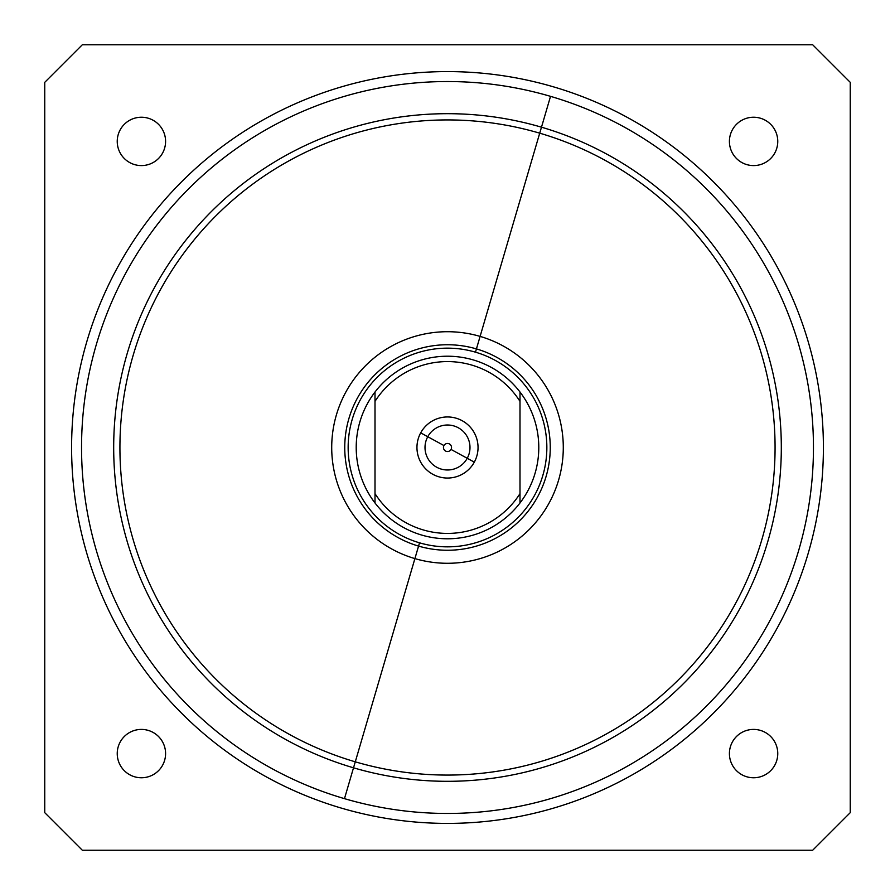 <?xml version="1.0" encoding="UTF-8"?>
<svg xmlns="http://www.w3.org/2000/svg" width="895" height="895" viewBox="0 0 895 895"><rect width="100%" height="100%" fill="white"/><g stroke="black" fill="none" stroke-linecap="round" stroke-linejoin="round"><path stroke-width="1.34" d="M467.235 458.285A22.487 22.487 0 0 1 436.715 467.235A22.487 22.487 0 0 1 427.765 436.715L443.965 445.565A4.027 4.027 0 0 0 447.5 451.527A4.027 4.027 0 0 0 451.035 449.435L474.305 462.144A30.542 30.542 0 0 1 432.856 474.305A30.542 30.542 0 0 1 420.695 432.856L427.765 436.715A22.487 22.487 0 0 1 458.285 427.765A22.487 22.487 0 0 1 467.235 458.285L451.035 449.435A4.027 4.027 0 0 0 447.5 443.472A4.027 4.027 0 0 0 443.965 445.565L427.765 436.715A22.487 22.487 0 0 0 436.715 467.235A22.487 22.487 0 0 0 467.235 458.285A22.487 22.487 0 0 0 458.285 427.765A22.487 22.487 0 0 0 427.765 436.715L420.695 432.856A30.542 30.542 0 0 1 462.144 420.695A30.542 30.542 0 0 1 474.305 462.144L467.235 458.285M443.965 445.565A4.027 4.027 0 0 1 451.035 445.565A4.027 4.027 0 0 1 447.5 451.527A4.027 4.027 0 0 1 443.965 445.565M519.995 493.615A85.92 85.92 0 0 1 375.005 493.615L375.005 401.385A85.92 85.92 0 0 1 519.995 401.385L519.995 502.979L519.995 401.385A85.92 85.92 0 0 0 375.005 401.385L375.005 493.615A85.92 85.92 0 0 0 519.995 493.615L519.995 502.979A91.29 91.29 0 0 1 375.005 502.979L375.005 493.615L375.005 502.979A91.29 91.29 0 0 1 375.005 392.021A91.29 91.29 0 0 1 519.995 392.021L519.995 401.385L519.995 392.021A91.29 91.29 0 0 0 375.005 392.021L375.005 401.385L375.005 392.021A91.29 91.29 0 0 0 375.005 502.979A91.29 91.29 0 0 0 519.995 502.979A91.29 91.29 0 0 0 519.995 392.021A91.29 91.29 0 0 1 519.995 502.979L519.995 493.615M420.695 432.856A30.542 30.542 0 0 0 432.856 474.305A30.542 30.542 0 0 0 474.305 462.144A30.542 30.542 0 0 0 462.144 420.695A30.542 30.542 0 0 0 420.695 432.856M44.75 82.34L44.75 812.66L82.34 850.25L812.66 850.25L850.25 812.66L850.25 82.34L812.66 44.75L82.34 44.75L44.75 82.34L82.34 44.75L812.66 44.75L850.25 82.34L850.25 812.66L812.66 850.25L82.34 850.25L44.75 812.66L44.75 82.34M162.621 765.18A24.165 24.165 0 0 1 129.82 774.801A24.165 24.165 0 0 1 120.198 742A24.165 24.165 0 0 1 153 732.378A24.165 24.165 0 0 1 162.621 765.18A24.165 24.165 0 0 0 153 732.378A24.165 24.165 0 0 0 120.198 742A24.165 24.165 0 0 0 129.82 774.801A24.165 24.165 0 0 0 162.621 765.18M732.378 742A24.165 24.165 0 0 1 765.18 732.378A24.165 24.165 0 0 1 774.801 765.18A24.165 24.165 0 0 1 742 774.801A24.165 24.165 0 0 1 732.378 742A24.165 24.165 0 0 0 742 774.801A24.165 24.165 0 0 0 774.801 765.18A24.165 24.165 0 0 0 765.18 732.378A24.165 24.165 0 0 0 732.378 742M120.198 129.82A24.165 24.165 0 0 1 153 120.198A24.165 24.165 0 0 1 162.621 153A24.165 24.165 0 0 1 129.82 162.621A24.165 24.165 0 0 1 120.198 129.82A24.165 24.165 0 0 0 129.82 162.621A24.165 24.165 0 0 0 162.621 153A24.165 24.165 0 0 0 153 120.198A24.165 24.165 0 0 0 120.198 129.82M732.378 129.82A24.165 24.165 0 0 1 765.18 120.198A24.165 24.165 0 0 1 774.801 153A24.165 24.165 0 0 1 742 162.621A24.165 24.165 0 0 1 732.378 129.82A24.165 24.165 0 0 0 742 162.621A24.165 24.165 0 0 0 774.801 153A24.165 24.165 0 0 0 765.18 120.198A24.165 24.165 0 0 0 732.378 129.82M475.469 352.171A99.345 99.345 0 0 1 542.829 475.469A99.345 99.345 0 0 1 419.531 542.829A99.345 99.345 0 0 1 352.171 419.531A99.345 99.345 0 0 1 475.469 352.171A99.345 99.345 0 0 0 352.171 419.531A99.345 99.345 0 0 0 419.531 542.829L418.569 546.095A102.746 102.746 0 0 1 348.905 418.569A102.746 102.746 0 0 1 476.431 348.905L475.469 352.171L476.431 348.905A102.746 102.746 0 0 1 546.095 476.431A102.746 102.746 0 0 1 418.569 546.095L419.531 542.829A99.345 99.345 0 0 0 542.829 475.469A99.345 99.345 0 0 0 475.469 352.171M418.569 546.095L414.9 558.603A115.791 115.791 0 0 1 336.397 414.9A115.791 115.791 0 0 1 480.1 336.397L476.431 348.905A102.746 102.746 0 0 0 348.905 418.569A102.746 102.746 0 0 0 418.569 546.095A102.746 102.746 0 0 0 546.095 476.431A102.746 102.746 0 0 0 476.431 348.905L480.1 336.397A115.791 115.791 0 0 1 558.603 480.1A115.791 115.791 0 0 1 414.9 558.603L418.569 546.095M355.281 761.824A327.57 327.57 0 0 1 133.176 355.281A327.57 327.57 0 0 1 539.719 133.176L480.1 336.397A115.791 115.791 0 0 0 336.397 414.9A115.791 115.791 0 0 0 414.9 558.603L355.281 761.824L414.9 558.603A115.791 115.791 0 0 0 558.603 480.1A115.791 115.791 0 0 0 480.1 336.397L539.719 133.176A327.57 327.57 0 0 1 761.824 539.719A327.57 327.57 0 0 1 355.281 761.824L353.514 767.809A333.813 333.813 0 0 1 127.191 353.514A333.813 333.813 0 0 1 541.486 127.191L539.719 133.176A327.57 327.57 0 0 0 133.176 355.281A327.57 327.57 0 0 0 355.281 761.824A327.57 327.57 0 0 0 761.824 539.719A327.57 327.57 0 0 0 539.719 133.176L541.486 127.191A333.813 333.813 0 0 1 767.809 541.486A333.813 333.813 0 0 1 353.514 767.809L355.281 761.824M353.514 767.809L344.474 798.653A365.954 365.954 0 0 1 96.347 344.474A365.954 365.954 0 0 1 550.526 96.347L541.486 127.191A333.813 333.813 0 0 0 127.191 353.514A333.813 333.813 0 0 0 353.514 767.809A333.813 333.813 0 0 0 767.809 541.486A333.813 333.813 0 0 0 541.486 127.191L550.526 96.347A365.954 365.954 0 0 1 798.653 550.526A365.954 365.954 0 0 1 344.474 798.653L353.514 767.809M553.334 86.804A375.9 375.9 0 0 1 808.196 553.334A375.9 375.9 0 0 1 341.666 808.196A375.9 375.9 0 0 1 86.804 341.666A375.9 375.9 0 0 1 553.334 86.804A375.9 375.9 0 0 0 86.804 341.666A375.9 375.9 0 0 0 341.666 808.196A375.9 375.9 0 0 0 808.196 553.334A375.9 375.9 0 0 0 553.334 86.804M550.526 96.347A365.954 365.954 0 0 0 96.347 344.474A365.954 365.954 0 0 0 344.474 798.653A365.954 365.954 0 0 0 798.653 550.526A365.954 365.954 0 0 0 550.526 96.347"/></g></svg>
